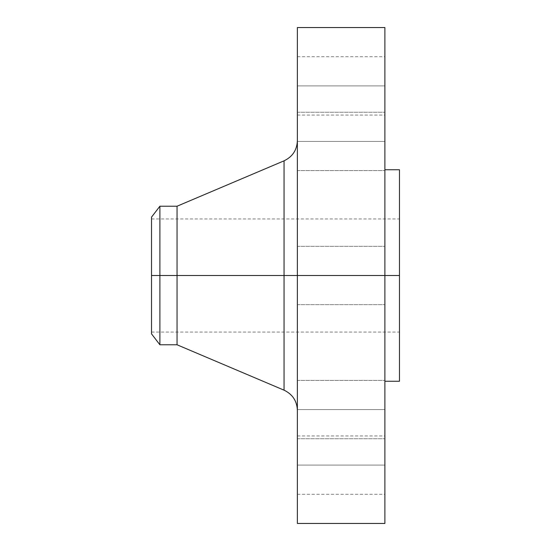 <?xml version="1.0" encoding="UTF-8"?>
<svg xmlns="http://www.w3.org/2000/svg" width="551" height="551" viewBox="0 0 551 551"><rect width="100%" height="100%" fill="white"/><g stroke="black" fill="none" stroke-linecap="round" stroke-linejoin="round"><path stroke-width="0.41" stroke-dasharray="2.75 2.07" d="M297.375 465.106L297.375 435.937L297.375 465.106L384.887 465.106L297.375 465.106L297.375 494.281L297.375 435.937L297.375 465.106L384.887 465.106L384.887 435.937L384.887 494.281L384.887 465.106L297.375 465.106L297.375 494.281L297.375 465.106M297.375 409.572L297.375 380.404L297.375 409.572L384.887 409.572L297.375 409.572L297.375 380.404L297.375 409.572L384.887 409.572L384.887 380.404L384.887 409.572L297.375 409.572L297.375 438.748L297.375 380.404L297.375 438.748L297.375 380.404L297.375 409.572L384.887 409.572L384.887 380.404L384.887 438.748L384.887 380.404L384.887 438.748L384.887 409.572L297.375 409.572L297.375 438.748L297.375 409.572L384.887 409.572L384.887 438.748L384.887 409.572L297.375 409.572L297.375 438.748L297.375 409.572M284.047 160.83L284.047 275.5L151.525 275.5L399.475 275.5L151.525 275.5L151.525 332.06L151.525 218.94L151.525 333.872L151.525 275.5L399.475 275.5L399.475 218.94L399.475 275.5L384.887 275.5L384.887 169.756L384.887 381.244L384.887 275.5L297.375 275.5L297.375 523.45L297.375 246.331L297.375 275.5L384.887 275.5L297.375 275.5L297.375 246.331L297.375 275.5L384.887 275.5L384.887 246.331L384.887 275.5L297.375 275.5L297.375 140.691L297.375 275.5L297.375 140.691L297.375 275.5L384.887 275.5L384.887 246.331L384.887 523.45L384.887 275.5L399.475 275.5L399.475 381.244L399.475 275.5L151.525 275.5L159.893 275.5L159.893 344.781L159.893 275.5L177.05 275.5L177.05 344.781L177.05 275.5L284.047 275.5L284.047 160.83L284.047 275.5L297.375 275.5L297.375 27.55L297.375 410.309L297.375 275.5L297.375 410.309L297.375 275.5L297.375 410.309L297.375 275.5L284.047 275.5L284.047 390.17M297.375 141.428L297.375 112.252L297.375 141.428L384.887 141.428L297.375 141.428L297.375 112.252L297.375 141.428L384.887 141.428L384.887 112.252L384.887 141.428L297.375 141.428L297.375 112.252L297.375 170.596L297.375 112.252L297.375 141.428L384.887 141.428L384.887 112.252L384.887 170.596L384.887 112.252L384.887 170.596L384.887 141.428L297.375 141.428L297.375 170.596L297.375 141.428L384.887 141.428L384.887 170.596L384.887 141.428L297.375 141.428L297.375 170.596L297.375 141.428M297.375 85.894L297.375 56.719L297.375 85.894L384.887 85.894L297.375 85.894L297.375 115.063L297.375 56.719L297.375 85.894L384.887 85.894L384.887 56.719L384.887 115.063L384.887 85.894L297.375 85.894L297.375 115.063L297.375 85.894M399.475 275.5L399.475 169.756L399.475 275.5M384.887 27.55L384.887 381.244L384.887 275.5L297.375 275.5L384.887 275.5L384.887 304.669L384.887 275.5L297.375 275.5L297.375 304.669L297.375 275.5L384.887 275.5L384.887 304.669L384.887 27.55M177.05 275.5L177.05 206.219L177.05 275.5M159.893 275.5L159.893 206.219L159.893 275.5M151.525 275.5L151.525 217.128L151.525 275.5M284.047 275.5L284.047 390.17L284.047 275.5M384.887 85.894L384.887 115.063L384.887 85.894M384.887 141.428L384.887 170.596L384.887 141.428M297.375 275.5L297.375 304.669L297.375 275.5M384.887 409.572L384.887 438.748L384.887 409.572M384.887 465.106L384.887 494.281L384.887 465.106M297.375 435.937L384.887 435.937M297.375 380.404L384.887 380.404L297.375 380.404M297.375 246.331L384.887 246.331L297.375 246.331M297.375 112.252L384.887 112.252L297.375 112.252M297.375 56.719L384.887 56.719M151.525 218.94L399.475 218.94M151.525 332.06L399.475 332.06M297.375 304.669L384.887 304.669L297.375 304.669M297.375 438.748L384.887 438.748L297.375 438.748M297.375 170.596L384.887 170.596L297.375 170.596M297.375 115.063L384.887 115.063M297.375 494.281L384.887 494.281"/><path stroke-width="0.83" d="M384.887 27.55L384.887 275.5L384.887 27.55L297.375 27.55L297.375 275.5L399.475 275.5L399.475 381.244L399.475 275.5L384.887 275.5L384.887 523.45L384.887 275.5L284.047 275.5L284.047 160.83L284.047 275.5L151.525 275.5L151.525 333.872L151.525 275.5L159.893 275.5L159.893 344.781L159.893 275.5L177.05 275.5L177.05 344.781L177.05 275.5L284.047 275.5L284.047 160.83C292.512 156.78 296.961 150.065 297.375 140.691M151.525 333.872L159.893 344.781L177.05 344.781L284.047 390.17L284.047 275.5L284.047 390.17L284.047 275.5L297.375 275.5L297.375 523.45L297.375 27.55M399.475 169.756L399.475 275.5L399.475 169.756L384.887 169.756M284.047 160.83L177.05 206.219L177.05 275.5L177.05 206.219L159.893 206.219L159.893 275.5L159.893 206.219L151.525 217.128L151.525 275.5L151.525 217.128M384.887 523.45L297.375 523.45M399.475 381.244L384.887 381.244M284.047 390.17C292.512 394.22 296.961 400.935 297.375 410.309"/></g></svg>
